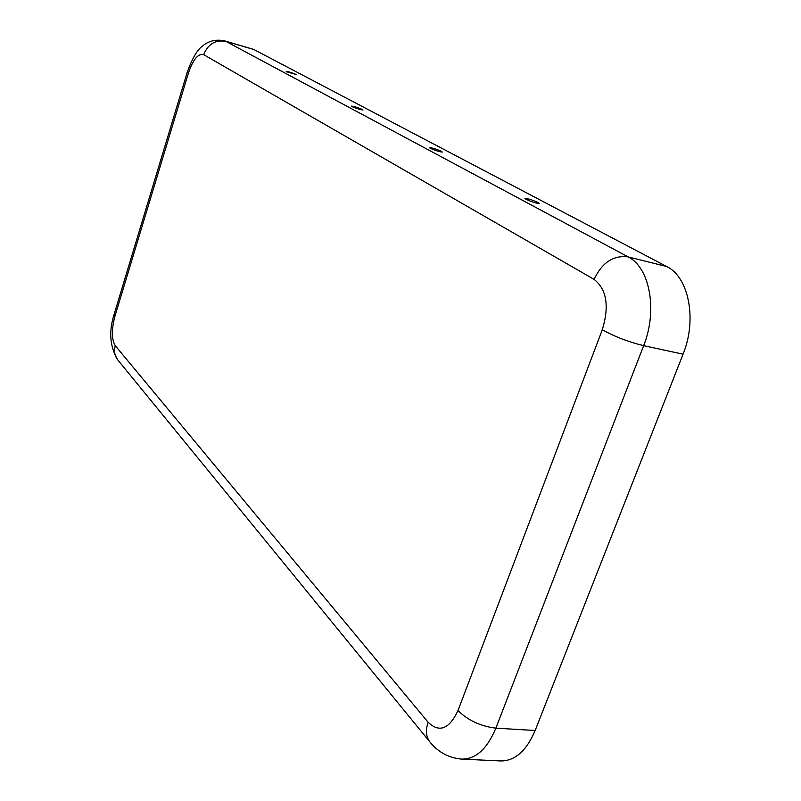 <?xml version="1.0" encoding="UTF-8"?>
<svg xmlns="http://www.w3.org/2000/svg" width="801" height="801" viewBox="0 0 801 801"><rect width="100%" height="100%" fill="white"/><g stroke="black" fill="none" stroke-linecap="round" stroke-linejoin="round"><path stroke-width="1.2" d="M351.929 106.563C356.575 108.566 360.26 109.717 362.983 110.007L362.392 109.487C357.276 107.314 353.591 106.193 351.329 106.112L351.929 106.563M286.658 71.79L296.48 74.583C291.824 72.641 288.4 71.599 286.197 71.449L286.658 71.79M441.491 151.359L442.282 152.06C439.409 151.82 435.414 150.568 430.307 148.315L429.486 147.714C431.809 147.684 435.804 148.906 441.491 151.359M538.142 202.523L539.253 203.504C536.219 203.314 531.854 201.942 526.157 199.379L525.015 198.538C527.378 198.388 531.754 199.719 538.142 202.523M188.385 73.151L114.964 316.085C111.429 329.541 111.539 339.424 115.284 345.722L428.155 722.282C439.328 733.015 449.281 729.1 458.002 710.537C467.954 720.389 480.58 726.267 495.869 728.159C487.258 748.765 475.964 759.078 462.007 759.118L500.835 760.95C515.073 760.94 526.507 750.787 535.148 730.502L683.063 354.182C697.301 319.569 688.75 276.936 666.692 266.523L253.797 49.472L224.61 40.861C212.395 38.298 205.106 43.815 202.763 45.907C197.537 49.292 192.38 58.002 187.304 72.04L188.385 73.151C193.091 59.384 198.187 53.216 203.674 54.668L594.112 279.389C606.717 289.371 609.451 306.142 602.322 329.692C614.297 336.52 628.074 341.847 643.644 345.662L683.063 354.182M458.002 710.537L602.322 329.692M535.148 730.502L495.869 728.159L643.644 345.662C657.881 310.448 649.731 267.254 628.104 256.881L666.692 266.523M428.155 722.282C425.331 730.402 426.012 737.1 430.227 742.377C438.638 752.529 449.231 758.106 462.007 759.118M115.284 345.722C113.772 351.218 114.653 356.014 117.937 360.12L429.807 741.866M114.964 316.085L114.223 314.022L187.304 72.04M594.112 279.389C602.012 262.578 613.346 255.068 628.104 256.881L225.912 41.392L253.797 49.472M203.674 54.668C208.04 43.985 215.449 39.569 225.912 41.392L224.61 40.861M117.937 360.12C109.827 346.943 108.586 331.584 114.223 314.022"/></g></svg>

